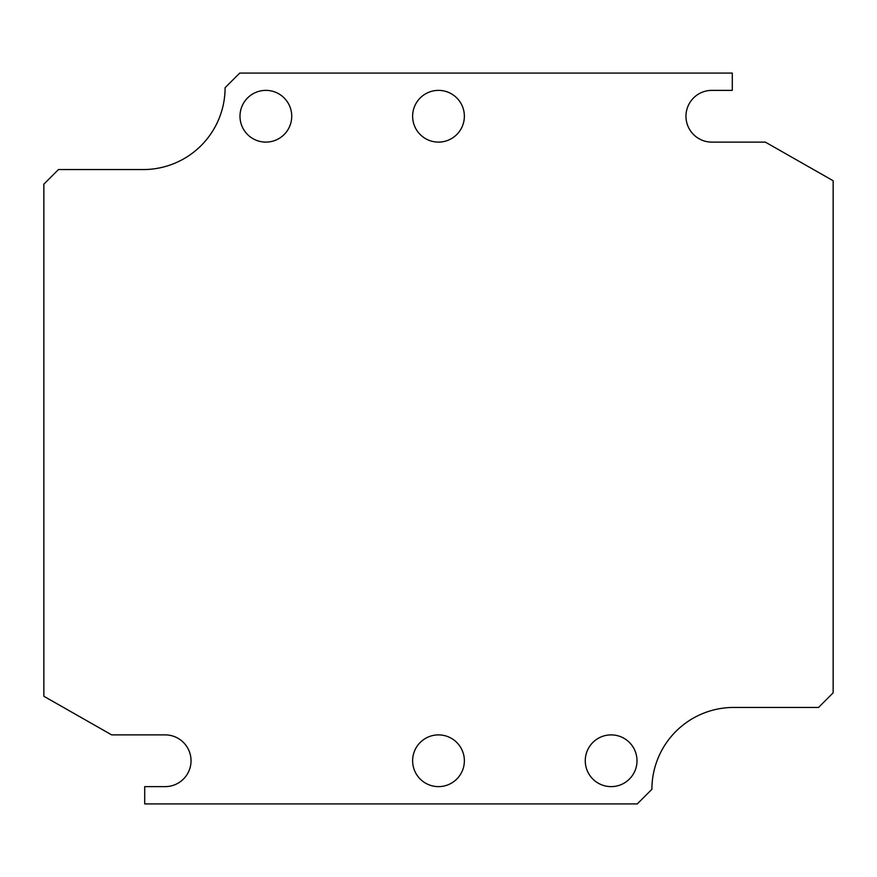 <?xml version="1.0" encoding="UTF-8"?>
<svg xmlns="http://www.w3.org/2000/svg" width="877" height="877" viewBox="0 0 877 877"><rect width="100%" height="100%" fill="white"/><g stroke="black" fill="none" stroke-linecap="round" stroke-linejoin="round"><path stroke-width="1.32" d="M239.991 116.246A25.872 25.872 0 0 1 278.798 93.839A25.872 25.872 0 0 1 278.798 138.643A25.872 25.872 0 0 1 239.991 116.246M412.628 116.246A25.872 25.872 0 0 1 451.436 93.839A25.872 25.872 0 0 1 451.436 138.643A25.872 25.872 0 0 1 412.628 116.246M585.266 760.754A25.872 25.872 0 0 1 624.073 738.357A25.872 25.872 0 0 1 624.073 783.161A25.872 25.872 0 0 1 585.266 760.754M412.628 760.754A25.872 25.872 0 0 1 451.436 738.357A25.872 25.872 0 0 1 451.436 783.161A25.872 25.872 0 0 1 412.628 760.754M651.907 789.3L637.283 803.913L144.705 803.913L144.705 786.625L165.161 786.625A25.872 25.872 0 0 0 191.033 760.754A25.872 25.872 0 0 0 165.161 734.882L111.664 734.882L43.85 696.261L43.85 184.17L58.463 169.557L143.247 169.557A81.857 81.857 0 0 0 225.093 87.7L239.717 73.087L732.295 73.087L732.295 90.375L711.839 90.375A25.872 25.872 0 0 0 685.967 116.246A25.872 25.872 0 0 0 711.839 142.118L765.336 142.118L833.15 180.739L833.15 692.83L818.537 707.443L733.753 707.443A81.857 81.857 0 0 0 651.907 789.3"/></g></svg>
